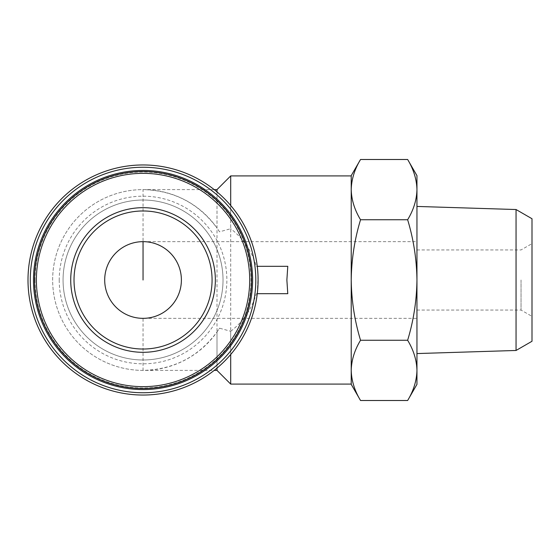 <?xml version="1.0" encoding="UTF-8"?>
<svg xmlns="http://www.w3.org/2000/svg" width="560" height="560" viewBox="0 0 560 560"><rect width="100%" height="100%" fill="white"/><g stroke="black" fill="none" stroke-linecap="round" stroke-linejoin="round"><path stroke-width="0.42" stroke-dasharray="2.8 2.1" d="M351.218 384.363L351.218 370.377C351.484 360.143 354.592 350.098 360.542 340.256C354.599 320.67 351.491 300.587 351.218 280L351.218 370.377L351.218 280C351.491 259.406 354.599 239.323 360.542 219.744L407.638 219.744C413.574 239.33 416.682 259.413 416.955 280L416.955 318.346L416.955 280C416.682 300.594 413.574 320.677 407.638 340.256C413.588 350.091 416.696 360.136 416.955 370.377C416.689 380.618 413.581 390.663 407.638 400.505M217 368.123L217 331.968C198.562 356.734 173.908 369.544 143.045 370.391L143.045 318.346A38.346 38.346 0 0 1 104.699 280A38.346 38.346 0 0 1 143.045 241.654C163.541 241.22 181.818 259.504 181.391 280C181.818 300.496 163.541 318.78 143.045 318.346L416.955 318.346M143.045 280L143.045 189.609C173.908 190.456 198.562 203.266 217 228.032L217 191.877M217 370.391L217 189.609M230.699 205.485L230.699 228.732L219.52 231.812L217 228.032M217 331.968L219.52 328.188L230.699 331.268L230.699 354.515M230.699 384.09L230.699 175.91M351.218 384.09L351.218 175.91M230.699 331.268C243.047 321.881 251.601 309.358 256.354 293.699L287.777 293.699M257.271 266.301A115.045 115.045 0 0 0 136.185 165.158A115.045 115.045 0 0 0 28 280A115.045 115.045 0 0 0 136.185 394.842A115.045 115.045 0 0 0 257.271 293.699L258.02 276.08L257.271 266.301L256.354 266.301C251.657 250.726 243.103 238.203 230.699 228.732M256.354 266.301L287.777 266.301M257.271 293.699L256.354 293.699M360.542 219.744C354.585 209.909 351.477 199.864 351.218 189.623C351.484 179.382 354.592 169.337 360.542 159.495M351.218 189.623L351.218 175.637M360.542 340.256L407.638 340.256M416.955 384.363L416.955 189.623C416.689 199.857 413.581 209.902 407.638 219.744M532 280L532 316.379L532 280M532 341.264L532 218.736M516.047 350.469L516.047 209.531M416.955 189.623L416.955 175.637M214.207 189.609L143.045 189.609A90.391 90.391 0 0 0 52.654 280A90.391 90.391 0 0 0 143.045 370.391L214.207 370.391M219.52 231.812A90.391 90.391 0 0 0 84.056 211.512A90.391 90.391 0 0 0 84.056 348.488A90.391 90.391 0 0 0 219.52 328.188M33.481 280A109.564 109.564 0 0 0 197.827 374.885A109.564 109.564 0 0 0 197.827 185.115A109.564 109.564 0 0 0 33.481 280M35.028 280A108.017 108.017 0 0 0 197.05 373.541A108.017 108.017 0 0 0 197.05 186.459A108.017 108.017 0 0 0 35.028 280M63.063 280A79.982 79.982 0 0 0 183.036 349.265A79.982 79.982 0 0 0 183.036 210.735A79.982 79.982 0 0 0 63.063 280A79.982 79.982 0 0 0 183.036 349.265A79.982 79.982 0 0 0 183.036 210.735A79.982 79.982 0 0 0 63.063 280A79.982 79.982 0 0 0 183.036 349.265A79.982 79.982 0 0 0 183.036 210.735A79.982 79.982 0 0 0 63.063 280M34.573 280A108.472 108.472 0 0 0 197.281 373.94A108.472 108.472 0 0 0 197.281 186.06A108.472 108.472 0 0 0 34.573 280M416.955 280L416.955 310.058L416.955 280M521.045 280L521.045 310.058L521.045 280M74.018 280A69.027 69.027 0 0 0 177.555 339.78A69.027 69.027 0 0 0 177.555 220.22A69.027 69.027 0 0 0 74.018 280M59.227 280A83.818 83.818 0 0 0 184.954 352.59A83.818 83.818 0 0 0 184.954 207.41A83.818 83.818 0 0 0 59.227 280M143.045 241.654L416.955 241.654M416.955 310.058L521.045 310.058L532 316.379M416.955 249.942L521.045 249.942L532 243.621"/><path stroke-width="0.84" d="M217 368.123L217 370.391L230.699 384.09L351.218 384.09L351.218 370.377C351.484 380.618 354.592 390.663 360.542 400.505C354.585 390.67 351.477 380.625 351.218 370.377L351.218 384.363L360.542 400.505L407.638 400.505C413.588 390.67 416.696 380.625 416.955 370.377C416.689 360.143 413.581 350.098 407.638 340.256C413.574 320.67 416.682 300.587 416.955 280C416.682 259.406 413.574 239.323 407.638 219.744C413.588 209.909 416.696 199.864 416.955 189.623C416.689 179.382 413.581 169.337 407.638 159.495C413.588 169.33 416.696 179.375 416.955 189.623L416.955 384.363L407.638 400.505M214.207 189.609L217 189.609L217 191.877M230.699 354.515L230.699 384.09M217 189.609L230.699 175.91L230.699 205.485M230.699 175.91L351.218 175.91L351.218 189.623C351.484 199.857 354.592 209.902 360.542 219.744C354.599 239.33 351.491 259.413 351.218 280C351.491 300.594 354.599 320.677 360.542 340.256C354.585 350.091 351.477 360.136 351.218 370.377L351.218 189.623C351.477 179.375 354.585 169.33 360.542 159.495L407.638 159.495L416.955 175.637L416.955 189.623M257.271 293.699L287.777 293.699L286.874 280L287.777 266.301L257.271 266.301M360.542 159.495L351.218 175.637L351.218 189.623M360.542 340.256L407.638 340.256M360.542 219.744L407.638 219.744M516.047 350.469L516.047 209.531L532 218.736L532 341.264L516.047 350.469L416.955 353.563M28 280A115.045 115.045 0 0 0 200.564 379.631A115.045 115.045 0 0 0 200.564 180.369A115.045 115.045 0 0 0 28 280M30.296 280A112.742 112.742 0 0 0 199.416 377.643A112.742 112.742 0 0 0 199.416 182.357A112.742 112.742 0 0 0 30.296 280M33.481 280A109.564 109.564 0 0 0 197.827 374.885A109.564 109.564 0 0 0 197.827 185.115A109.564 109.564 0 0 0 33.481 280M34.573 280A108.472 108.472 0 0 0 197.281 373.94A108.472 108.472 0 0 0 197.281 186.06A108.472 108.472 0 0 0 34.573 280A108.472 108.472 0 0 0 197.281 373.94A108.472 108.472 0 0 0 197.281 186.06A108.472 108.472 0 0 0 34.573 280M70.728 280A72.31 72.31 0 0 0 179.2 342.622A72.31 72.31 0 0 0 179.2 217.378A72.31 72.31 0 0 0 70.728 280M104.699 280A38.346 38.346 0 0 0 162.218 313.208A38.346 38.346 0 0 0 162.218 246.792A38.346 38.346 0 0 0 104.699 280M74.018 280A69.027 69.027 0 0 0 177.555 339.78A69.027 69.027 0 0 0 177.555 220.22A69.027 69.027 0 0 0 74.018 280A69.027 69.027 0 0 0 177.555 339.78A69.027 69.027 0 0 0 177.555 220.22A69.027 69.027 0 0 0 74.018 280M143.045 280L143.045 241.654M36.386 280A106.659 106.659 0 0 0 196.371 372.372A106.659 106.659 0 0 0 196.371 187.628A106.659 106.659 0 0 0 36.386 280M214.207 370.391L217 370.391M516.047 209.531L416.955 206.437"/></g></svg>
